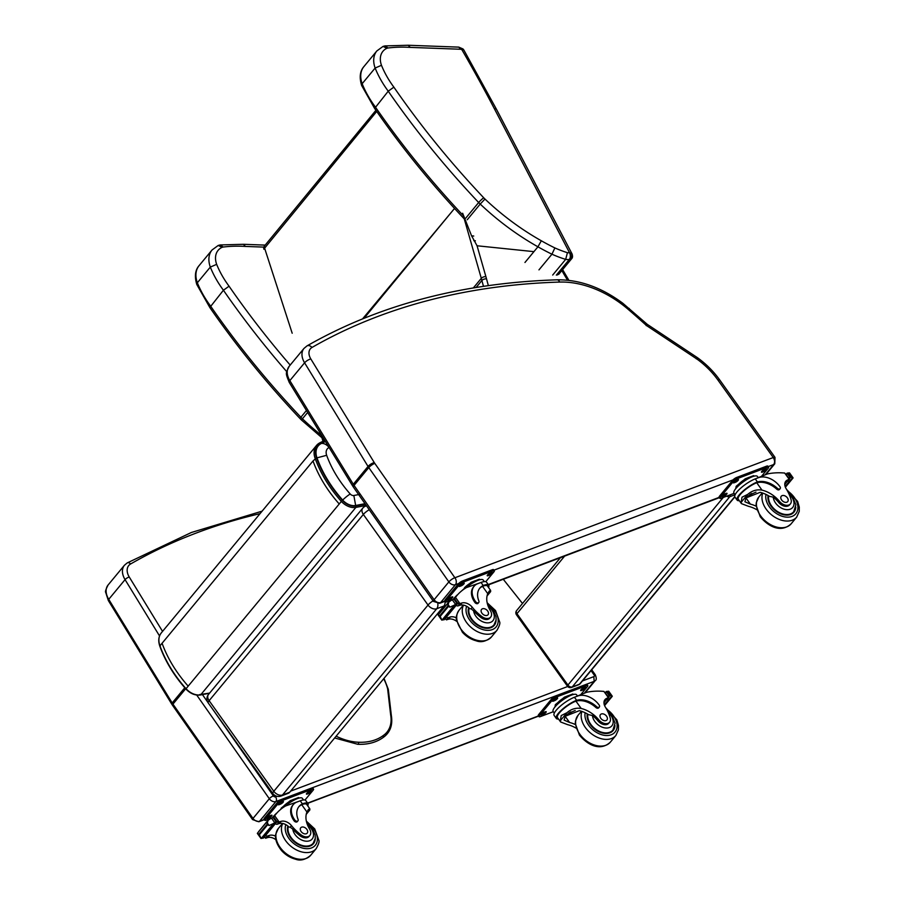 <?xml version="1.0" encoding="UTF-8"?>
<svg xmlns="http://www.w3.org/2000/svg" width="905" height="905" viewBox="0 0 905 905"><rect width="100%" height="100%" fill="white"/><g stroke="black" fill="none" stroke-linecap="round" stroke-linejoin="round"><path stroke-width="1.36" d="M473.745 236.047L471.573 235.82L477.059 245.775L533.927 251.647M292.191 333.232L264.611 248.174A3.496 1.131 161.9 0 0 263.898 249.237A3.496 1.131 161.9 0 0 263.909 249.26M471.573 235.82L462.636 213.252M264.52 245.934A3.496 2.025 38.4 0 0 264.486 245.979A3.496 2.025 38.4 0 0 264.611 248.174L376.718 111.451M263.898 249.237A3.496 3.496 0 0 1 264.486 245.979L375.926 110.308M364.161 318.209L450.509 213.309L362.611 318.832M290.188 365.077A680.492 464.129 -140.4 0 1 229.055 286.195L223.422 290.234A685.39 467.466 39.6 0 0 286.772 371.706M229.055 286.195A82.412 56.212 -140.4 0 1 216.657 264.339L210.322 267.088A87.31 59.549 39.6 0 0 223.422 290.234L209.813 307.485L196.804 284.498C194.383 276.41 195.141 270.131 199.077 265.651L212.053 249.972A27.693 18.892 39.6 0 0 210.322 267.088L197.347 282.756L196.804 284.498M216.657 264.339A22.795 15.555 -140.4 0 1 222.098 247.325L218.229 245.447L212.053 249.972M222.098 247.325A22.795 15.555 -140.4 0 1 223.241 247.042L220.243 244.95L218.229 245.447M223.241 247.042A149.042 101.654 -140.4 0 1 245.425 246.432L243.4 244.293L220.243 244.95M462.229 50.352C463.383 48.723 463.281 48.542 461.935 49.786L463.767 49.877L463.021 48.972L458.79 47.128L408.189 45.25L410.248 47.388L460.702 49.255L458.79 47.128M572.118 254.067L569.596 252.676C571.383 255.176 571.689 257.382 570.489 259.283A3.496 2.387 39.6 0 0 571.689 258.66A3.496 2.387 39.6 0 0 571.689 258.649A3.496 2.387 39.6 0 0 571.745 258.581M558.713 274.328L571.689 258.66C572.639 257.744 572.774 256.206 572.096 254.011L496.483 109.313A4.898 1.878 152.4 0 0 494.424 108.826L569.505 252.687A9.095 6.199 -140.4 0 1 567.435 252.687L565.67 259.384A13.994 9.548 39.6 0 0 569.313 259.464A4.898 3.054 -98.3 0 0 569.505 252.687M567.435 252.687A89.38 60.963 -140.4 0 1 554.878 247.925L551.948 254.203A94.278 64.3 39.6 0 0 565.67 259.384L552.695 275.052M393.867 87.152L388.234 91.19A685.39 467.466 39.6 0 0 478.666 202.528A4.898 0.634 -43.4 0 1 483.723 197.788A680.492 464.129 -140.4 0 1 393.867 87.152A82.412 56.212 -140.4 0 1 381.469 65.296L375.134 68.045A87.31 59.549 39.6 0 0 388.234 91.19L374.625 108.442L361.627 85.455C359.206 77.366 359.952 71.088 363.889 66.608L376.865 50.929A27.693 18.892 39.6 0 0 375.134 68.045L362.158 83.713L361.627 85.455M381.469 65.296A22.795 15.555 -140.4 0 1 386.91 48.282L383.053 46.404L376.865 50.929M386.91 48.282A22.795 15.555 -140.4 0 1 388.064 47.999L385.055 45.906L383.053 46.404M538.973 269.871L551.948 254.203A176.611 120.456 39.6 0 1 537.932 246.805L541.326 240.775A197.539 134.732 -140.4 0 1 484.99 199.055A23.089 15.747 -140.4 0 1 483.723 197.788M774.793 463.767L775.008 457.387A5.181 1.369 144.5 0 0 773.209 457.478L773.209 457.557C774.872 460.17 775.042 462.5 773.696 464.537A5.249 3.575 39.6 0 0 774.793 463.767L765.89 474.503M306.987 345.902L303.967 348.436A17.489 11.935 39.6 0 0 304.589 362.803A5.181 1.697 -31.5 0 1 310.811 358.934A12.319 8.405 -140.4 0 1 311.976 347.475A5.181 3.665 60.1 0 0 306.987 345.902C378.72 304.962 462.093 282.926 557.084 279.815C579.449 279.566 601.339 287.36 622.753 303.198L647.29 324.363L697.461 357.69C706.217 364.036 713.649 371.48 719.769 380.01A5.181 1.369 144.5 0 0 717.97 380.1L773.209 457.478M646.193 325.585C647.539 323.979 647.641 323.967 646.521 325.551L696.918 359.036A64.798 44.198 -140.4 0 1 717.97 380.1M696.239 358.833C697.608 357.249 697.834 357.317 696.918 359.036M325.438 441.527L321.445 443.427A19.491 13.292 39.6 0 0 316.976 457.851C322.361 472.693 330.913 486.754 342.644 500.046A12.331 8.417 39.6 0 0 355.654 505.488L365.009 503.689M316.976 457.851L326.66 455.306A10.611 7.24 -140.4 0 1 329.081 447.477M355.654 505.488L353.844 495.51A3.45 2.353 -140.4 0 1 350.201 493.983C339.454 481.811 331.603 468.914 326.66 455.306M369.24 509.73A7.002 1.855 144.5 0 0 363.335 514.447A7.002 4.774 -140.4 0 1 362.735 508.18L208.523 694.407A7.002 4.774 39.6 0 0 209.123 700.685A7.002 1.855 144.5 0 0 208.218 702.936L272.903 793.549A7.002 1.855 -35.5 0 1 273.808 791.287A7.002 4.774 39.6 0 0 282.518 794.975L436.73 608.737A7.002 4.774 -140.4 0 1 428.02 605.06A7.002 1.855 -35.5 0 1 433.054 600.852M272.903 793.549A7.002 7.002 0 0 0 281.07 796.027L281.07 796.027A7.002 4.774 -110.7 0 0 282.518 794.975L289.702 792.26L443.914 606.022A7.002 4.774 -110.7 0 0 445.034 601.259M362.735 508.18L362.735 508.18A7.002 7.002 0 0 1 365.654 506.087L365.654 506.087A7.002 4.774 -110.7 0 1 366.548 505.895M443.914 606.022L436.73 608.737A7.002 4.774 -110.7 0 0 437.816 603.658M281.07 796.027L288.254 793.312A7.002 4.774 -110.7 0 0 289.702 792.26M383.709 678.727A46.732 31.867 -140.4 0 1 387.623 688.796L390.655 714.939A36.653 25.001 -140.4 0 1 383.245 735.527L383.403 737.326C390.213 732.371 392.872 725.086 391.345 715.482M591.033 670.594L594.042 674.813A1.753 1.188 -140.4 0 1 593.827 676.635L594.155 681.352A5.249 3.575 39.6 0 0 595.252 680.583L585.083 692.868M730.335 494.786A3.496 2.387 69.3 0 1 729.747 496.732L735.075 494.718M726.715 496.155A3.496 2.387 39.6 0 0 729.747 496.732L572.265 686.906A3.496 2.387 -140.4 0 1 567.921 685.074A3.496 0.928 144.5 0 0 567.458 686.194A3.496 3.496 0 0 0 571.541 687.438L571.541 687.438A3.496 2.387 -110.7 0 0 572.265 686.906L579.46 684.203A3.496 2.387 69.3 0 1 578.736 684.723A3.496 3.496 0 0 0 580.196 683.682L580.196 683.682A3.496 2.387 -140.4 0 1 579.46 684.203L734.758 496.641M516.653 610.547A3.496 3.496 0 0 0 516.495 614.812A3.496 0.928 -35.5 0 1 516.959 613.681A3.496 2.387 -140.4 0 1 516.653 610.547L560.41 557.695M503.271 579.268L522.502 603.477M575.976 728.073A24.39 16.641 39.6 0 0 567.74 724.69L560.625 721.986L560.353 720.685L561.213 715.561L566.937 712.733L560.353 720.685M566.937 712.733C571.27 709.011 576.01 707.586 581.18 708.468A24.39 16.641 -140.4 0 1 598.816 719.86L597.967 720.889A7.715 5.26 -140.4 0 0 608.76 723.253L609.608 722.224A7.715 5.26 -140.4 0 1 598.816 719.86M608.217 712.393A11.754 8.021 -140.4 0 1 610.66 726.907A11.754 8.021 -140.4 0 1 594.766 721.375A11.754 8.021 -140.4 0 1 592.447 715.516L588.612 714.679A24.39 16.641 39.6 0 0 579.347 710.674L565.15 716.296L569.573 722.484L564.109 720.12L565.15 716.296M575.331 724.554A24.39 16.641 39.6 0 0 569.573 722.484M574.449 697.257A15.871 4.208 144.5 0 0 559.844 706.567A15.871 4.208 144.5 0 0 554.131 715.425L556.303 718.457A15.871 4.208 -35.5 0 1 561.598 709.973A15.871 4.208 -35.5 0 1 575.772 700.628L575.082 701.466L575.953 701.149A19.831 13.53 -140.4 0 1 595.886 707.495A2.195 1.493 -140.4 0 0 598.658 707.834L599.336 707.009A2.195 1.493 39.6 0 0 599.155 705.04A17.172 11.708 39.6 0 0 577.775 696.002L574.449 697.257L576.632 700.323L575.772 700.628M558.521 719.034A15.871 4.208 -35.5 0 1 556.303 718.457M573.465 697.665L586.598 692.291A74.38 50.737 -140.4 0 1 603.918 691.409L608.737 697.28M609.608 722.224A7.715 5.26 -140.4 0 0 610.117 717.563A38.564 26.302 -140.4 0 0 605.366 707.088A8.993 6.143 -140.4 0 1 604.992 699.622A8.993 6.143 -140.4 0 1 606.531 698.445A49.583 33.813 -140.4 0 1 608.386 697.665L607.843 696.895L608.454 697.642L606.622 699.848A1.652 1.131 39.6 0 0 607.142 699.214M605.355 692.54L606.407 691.465A5.894 4.016 39.6 0 0 607.255 691.397L610.185 695.492L611.791 696.126L604.302 704.791M560.625 721.986L557.491 717.597A14.401 3.812 -35.5 0 1 562.265 709.939A14.401 3.812 -35.5 0 1 575.082 701.466M576.632 700.323A19.831 13.53 39.6 0 1 596.576 706.658A2.195 1.493 39.6 0 0 599.336 707.009M606.622 699.848A49.583 33.813 39.6 0 0 604.698 700.651A8.993 6.143 39.6 0 0 604.269 700.889M575.207 710.482A94.018 64.119 39.6 0 0 565.546 715.844L569.698 712.597M612.255 696.183L608.76 691.284L607.255 691.397M555.003 706.771L555.353 704.678L564.46 697.144L572.82 693.988L573.204 694.531M564.46 697.144L565.048 697.97M555.353 704.678L555.942 705.504M554.652 707.359A12.206 3.235 -35.5 0 1 562.424 699.712A12.206 3.235 -35.5 0 1 572.175 694.848M610.185 695.492A5.894 4.016 39.6 0 0 609.608 695.956L608.635 697.133M606.158 691.567L609.608 695.956M554.301 713.129L553.17 711.534A14.401 3.812 -35.5 0 1 558.351 703.502A14.401 3.812 -35.5 0 1 571.598 695.051A14.401 3.812 -35.5 0 1 576.609 694.802L577.322 695.798M553.294 711.726L540.296 716.636A3.496 0.928 -35.5 0 1 539.086 716.692L538.305 715.595A3.496 0.928 -35.5 0 1 538.758 714.464L551.812 698.705A3.496 0.928 -35.5 0 1 555.84 695.821L585.773 684.519A3.496 0.928 -35.5 0 1 586.983 684.463L587.775 685.56A3.496 0.928 -35.5 0 1 587.322 686.68L580.886 694.452M539.086 716.692A3.496 0.928 -35.5 0 1 539.538 715.561L552.593 699.803A3.496 0.928 -35.5 0 1 556.62 696.929L586.553 685.617A3.496 0.928 -35.5 0 1 587.775 685.56M554.55 700.674L553.351 701.126A2.41 0.634 -35.5 0 1 552.514 701.16A2.41 0.634 -35.5 0 1 553.374 699.825A2.41 0.634 -35.5 0 1 555.591 698.411L556.79 697.959A2.41 0.634 -35.5 0 1 557.627 697.913A2.41 0.634 -35.5 0 1 556.756 699.26A2.41 0.634 -35.5 0 1 554.55 700.674L553.6 699.633M543.124 714.464L541.925 714.916A2.41 0.634 -35.5 0 1 541.088 714.961A2.41 0.634 -35.5 0 1 541.959 713.615A2.41 0.634 -35.5 0 1 544.165 712.212L545.364 711.76A2.41 0.634 -35.5 0 1 546.201 711.715A2.41 0.634 -35.5 0 1 545.342 713.05A2.41 0.634 -35.5 0 1 543.124 714.464L542.174 713.423M582.684 690.04L581.485 690.492A2.41 0.634 -35.5 0 1 580.659 690.538A2.41 0.634 -35.5 0 1 581.519 689.191A2.41 0.634 -35.5 0 1 583.736 687.789L584.935 687.336A2.41 0.634 -35.5 0 1 585.773 687.291A2.41 0.634 -35.5 0 1 584.902 688.637A2.41 0.634 -35.5 0 1 582.684 690.04L581.745 689.01M555.749 698.355A2.41 0.634 -35.5 0 1 553.758 699.576M544.335 712.144A2.41 0.634 -35.5 0 1 542.344 713.366M583.895 687.721A2.41 0.634 -35.5 0 1 581.904 688.943M569.471 712.631A3.575 0.95 144.5 0 0 570.41 712.088M568.951 712.959A3.824 1.018 144.5 0 0 570.919 711.828M612.436 730.64A15.747 10.736 -140.4 0 1 611.995 731.659M587.288 713.887A15.747 10.736 39.6 0 0 590.252 724.566A15.747 10.736 39.6 0 0 613.149 730.539A15.747 10.736 39.6 0 0 614.948 725.493M592.447 715.516A24.39 16.641 -140.4 0 1 597.967 720.889M606.565 716.183A4.197 2.862 39.6 0 0 600.467 714.588A4.197 2.862 39.6 0 0 601.87 719.475A4.197 2.862 39.6 0 0 606.927 719.95A4.197 2.862 39.6 0 0 606.565 716.183M309.895 835.406L309.046 836.435A7.715 5.26 -140.4 0 1 299.679 835.496L300.528 834.478A7.715 5.26 -140.4 0 0 309.895 835.406A7.715 5.26 -140.4 0 0 309.612 829.071A24.39 16.641 -140.4 0 1 306.942 812.023L308.401 809.443L309.838 808.81L309.363 810.45M306.275 814.172L309.895 809.805M298.718 806.875A19.831 13.53 -140.4 0 1 301.727 804.703L303.198 803.561A15.871 4.208 -35.5 0 1 307.904 803.561L305.743 800.54A15.871 4.208 144.5 0 0 300.222 800.812L296.897 802.068A17.172 11.708 39.6 0 0 293.288 804.602A17.172 11.708 39.6 0 0 294.759 819.987A2.195 1.493 39.6 0 0 297.96 820.824A2.195 1.493 39.6 0 0 298.073 819.387A19.831 13.53 39.6 0 1 299.046 806.446A19.831 13.53 39.6 0 1 302.406 803.878L300.222 800.812M303.198 803.561L302.406 803.878M307.904 803.561A15.871 4.208 -35.5 0 1 307.734 805.857M273.106 817.577A74.38 50.737 -140.4 0 1 274.011 816.457A74.38 50.737 -140.4 0 1 274.091 816.355M260.007 836.548L257.823 833.494L259.384 834.738L261.138 838.516L273.615 823.437L276.07 821.661A5.894 4.016 -140.4 0 1 276.919 821.593L273.717 817.102A5.894 4.016 -140.4 0 1 273.14 817.566A74.38 50.737 -140.4 0 1 274.158 816.265L275.991 814.059A74.38 50.737 -140.4 0 1 285.641 805.948L299.216 801.197M273.333 817.441L274.679 815.744A74.38 50.737 -140.4 0 1 275.991 814.059M275.889 839.738A8.993 6.143 39.6 0 0 267.665 837.566A49.583 33.813 39.6 0 0 265.708 838.211L264.26 837.068M265.629 835.417A1.652 1.131 -140.4 0 0 267.473 836.039L265.64 838.234L264.407 836.39M276.07 821.661L273.14 817.566L270.312 818.799L268.061 820.383L257.337 833.335M258.954 834.139L266.918 824.512L268.061 820.383M273.615 823.437L269.136 825.518L266.918 824.512M257.359 833.426L260.866 838.324L262.36 838.222A5.894 4.016 -140.4 0 1 263.208 838.143L276.919 821.593M302.508 804.387A14.401 3.812 -35.5 0 1 306.705 804.421L309.838 808.81M297.96 820.824L297.27 821.65A2.195 1.493 -140.4 0 1 294.08 820.812A17.172 11.708 -140.4 0 1 292.609 805.427L293.288 804.602M267.473 836.039A49.583 33.813 -140.4 0 1 269.486 835.36A8.993 6.143 -140.4 0 1 275.572 836.186M280.969 809.149L281.127 808.233L290.234 800.699L298.582 797.554L298.978 798.097M290.234 800.699L290.822 801.525M283.05 807.588A12.206 3.235 -35.5 0 1 297.949 798.402M300.528 834.478A38.564 26.302 -140.4 0 1 291.478 825.62A8.993 6.143 -140.4 0 0 281.093 821.344A49.583 33.813 -140.4 0 0 279.147 821.989L276.206 822.136M275.403 823.607A1.652 1.131 -140.4 0 0 277.247 824.229A49.583 33.813 -140.4 0 1 279.26 823.55A8.993 6.143 -140.4 0 1 288.966 827.046L290.2 827.17L291.478 825.62M274.26 816.321L273.91 817.011M284.871 806.4A14.401 3.812 -35.5 0 1 302.383 798.357L303.514 799.952M272.269 817.849L266.07 820.19A3.496 0.928 -35.5 0 1 264.86 820.247L264.068 819.149A3.496 0.928 -35.5 0 1 264.52 818.018L277.575 802.26A3.496 0.928 -35.5 0 1 281.602 799.387L311.546 788.074A3.496 0.928 -35.5 0 1 312.757 788.017L313.537 789.115A3.496 0.928 -35.5 0 1 313.085 790.246L304.985 800.031M264.86 820.247A3.496 0.928 -35.5 0 1 265.312 819.127L278.367 803.357A3.496 0.928 -35.5 0 1 282.394 800.484L312.327 789.171A3.496 0.928 -35.5 0 1 313.537 789.115M309.499 791.343L310.698 790.891A2.41 0.634 -35.5 0 1 311.535 790.846A2.41 0.634 -35.5 0 1 310.675 792.192A2.41 0.634 -35.5 0 1 308.458 793.595L307.259 794.047A2.41 0.634 -35.5 0 1 306.422 794.092A2.41 0.634 -35.5 0 1 307.293 792.757A2.41 0.634 -35.5 0 1 309.499 791.343M269.939 815.767L271.138 815.315A2.41 0.634 -35.5 0 1 271.975 815.269A2.41 0.634 -35.5 0 1 271.104 816.615A2.41 0.634 -35.5 0 1 268.898 818.018L267.699 818.471A2.41 0.634 -35.5 0 1 266.862 818.516A2.41 0.634 -35.5 0 1 267.722 817.17A2.41 0.634 -35.5 0 1 269.939 815.767M281.365 801.966L282.564 801.513A2.41 0.634 -35.5 0 1 283.401 801.479A2.41 0.634 -35.5 0 1 282.53 802.814A2.41 0.634 -35.5 0 1 280.312 804.228L279.113 804.681A2.41 0.634 -35.5 0 1 278.288 804.726A2.41 0.634 -35.5 0 1 279.147 803.38A2.41 0.634 -35.5 0 1 281.365 801.966M309.668 791.275A2.41 0.634 -35.5 0 1 307.677 792.497L307.508 792.565M270.097 815.699A2.41 0.634 -35.5 0 1 268.106 816.921L267.948 816.989M281.523 801.909A2.41 0.634 -35.5 0 1 279.532 803.131L279.374 803.188M312.282 844.829A15.747 10.736 39.6 0 0 312.723 843.822M315.234 838.675A15.747 10.736 -140.4 0 1 313.435 843.709A15.747 10.736 -140.4 0 1 296.048 843.143A15.747 10.736 -140.4 0 1 287.858 826.016M299.679 835.496A38.564 26.302 -140.4 0 1 292.779 829.138L290.2 827.17M301.105 831.537A4.197 2.862 39.6 0 0 307.214 833.12A4.197 2.862 39.6 0 0 305.811 828.245A4.197 2.862 39.6 0 0 300.754 827.77A4.197 2.862 39.6 0 0 301.105 831.537M756.772 509.707A24.39 16.641 39.6 0 0 748.548 506.336L741.433 503.633L741.161 502.332L742.021 497.196L747.745 494.379L741.161 502.332M747.745 494.379C752.066 490.657 756.818 489.232 761.987 490.114A24.39 16.641 -140.4 0 1 779.624 501.506L778.775 502.535A7.715 5.26 -140.4 0 0 789.556 504.888L790.416 503.87A7.715 5.26 -140.4 0 1 779.624 501.506M789.013 494.04A11.754 8.021 -140.4 0 1 791.468 508.553A11.754 8.021 -140.4 0 1 775.574 503.01A11.754 8.021 -140.4 0 1 773.255 497.15L769.42 496.325A24.39 16.641 39.6 0 0 760.155 492.32L745.958 497.942L750.381 504.13L744.917 501.766L745.958 497.942M756.139 506.2A24.39 16.641 39.6 0 0 750.381 504.13M755.256 478.903A15.871 4.208 144.5 0 0 740.652 488.214A15.871 4.208 144.5 0 0 734.939 497.06L737.1 500.092A15.871 4.208 -35.5 0 1 742.405 491.619A15.871 4.208 -35.5 0 1 756.569 482.275L755.89 483.1L756.761 482.795A19.831 13.53 -140.4 0 1 776.694 489.13A2.195 1.493 -140.4 0 0 779.465 489.481L780.144 488.655A2.195 1.493 39.6 0 0 779.963 486.686A17.172 11.708 39.6 0 0 758.582 477.648L755.256 478.903L757.44 481.969L756.569 482.275M739.328 500.68A15.871 4.208 -35.5 0 1 737.1 500.092M754.272 479.299L767.406 473.937A74.38 50.737 -140.4 0 1 784.726 473.055L789.545 478.915M790.416 503.87A7.715 5.26 -140.4 0 0 790.925 499.209A38.564 26.302 -140.4 0 0 786.174 488.734A8.993 6.143 -140.4 0 1 785.8 481.268A8.993 6.143 -140.4 0 1 787.339 480.091A49.583 33.813 -140.4 0 1 789.194 479.311L788.651 478.541L789.262 479.288L787.429 481.483A1.652 1.131 39.6 0 0 787.95 480.86M786.162 474.186L787.214 473.111A5.894 4.016 39.6 0 0 788.063 473.032L790.993 477.139L792.599 477.761L785.11 486.438M741.433 503.633L738.299 499.243A14.401 3.812 -35.5 0 1 743.073 491.585A14.401 3.812 -35.5 0 1 755.89 483.1M757.44 481.969A19.831 13.53 39.6 0 1 777.384 488.304A2.195 1.493 39.6 0 0 780.144 488.655M787.429 481.483A49.583 33.813 39.6 0 0 785.506 482.297A8.993 6.143 39.6 0 0 785.076 482.523M756.014 492.116A94.018 64.119 39.6 0 0 746.354 497.49M750.494 494.243L746.376 497.467M793.063 477.829L789.567 472.93L788.063 473.032M735.799 488.417L736.161 486.313L745.268 478.79L753.627 475.634L754.012 476.177M745.268 478.79L745.856 479.616M736.161 486.313L736.749 487.139M735.46 489.005A12.206 3.235 -35.5 0 1 743.231 481.358A12.206 3.235 -35.5 0 1 752.983 476.494M790.993 477.139A5.894 4.016 39.6 0 0 790.416 477.602L789.443 478.779M786.965 473.213L790.416 477.602M735.109 494.775L733.978 493.18A14.401 3.812 -35.5 0 1 739.159 485.148A14.401 3.812 -35.5 0 1 752.406 476.697A14.401 3.812 -35.5 0 1 757.417 476.449L758.13 477.444M734.102 493.361L721.104 498.27A3.496 0.928 -35.5 0 1 719.894 498.338L719.113 497.241A3.496 0.928 -35.5 0 1 719.566 496.11L732.62 480.34A3.496 0.928 -35.5 0 1 736.636 477.467L766.58 466.166A3.496 0.928 -35.5 0 1 767.791 466.098L768.583 467.195A3.496 0.928 -35.5 0 1 768.13 468.326L761.693 476.098M719.894 498.338A3.496 0.928 -35.5 0 1 720.346 497.207L733.401 481.437A3.496 0.928 -35.5 0 1 737.428 478.564L767.361 467.263A3.496 0.928 -35.5 0 1 768.583 467.195M735.358 482.308L734.159 482.761A2.41 0.634 -35.5 0 1 733.322 482.806A2.41 0.634 -35.5 0 1 734.181 481.471A2.41 0.634 -35.5 0 1 736.399 480.057L737.598 479.605A2.41 0.634 -35.5 0 1 738.435 479.56A2.41 0.634 -35.5 0 1 737.564 480.906A2.41 0.634 -35.5 0 1 735.358 482.308L734.408 481.279M723.932 496.11L722.733 496.562A2.41 0.634 -35.5 0 1 721.896 496.607A2.41 0.634 -35.5 0 1 722.767 495.261A2.41 0.634 -35.5 0 1 724.973 493.847L726.172 493.395A2.41 0.634 -35.5 0 1 727.009 493.361A2.41 0.634 -35.5 0 1 726.138 494.696A2.41 0.634 -35.5 0 1 723.932 496.11L722.982 495.069M763.492 471.686L762.293 472.139A2.41 0.634 -35.5 0 1 761.456 472.184A2.41 0.634 -35.5 0 1 762.327 470.838A2.41 0.634 -35.5 0 1 764.544 469.423L765.743 468.971A2.41 0.634 -35.5 0 1 766.569 468.937A2.41 0.634 -35.5 0 1 765.709 470.272A2.41 0.634 -35.5 0 1 763.492 471.686L762.553 470.645M736.557 479.989A2.41 0.634 -35.5 0 1 734.566 481.211M725.143 493.791A2.41 0.634 -35.5 0 1 723.152 495.012M764.702 469.367A2.41 0.634 -35.5 0 1 762.711 470.589M750.279 494.277A3.575 0.95 144.5 0 0 751.218 493.734M749.759 494.605A3.824 1.018 144.5 0 0 751.727 493.474M793.244 512.275A15.747 10.736 -140.4 0 1 792.803 513.293M768.096 495.533A15.747 10.736 39.6 0 0 771.06 506.2A15.747 10.736 39.6 0 0 793.957 512.173A15.747 10.736 39.6 0 0 795.755 507.139M773.255 497.15A24.39 16.641 -140.4 0 1 778.775 502.535M787.373 497.829A4.197 2.862 39.6 0 0 781.275 496.234A4.197 2.862 39.6 0 0 782.678 501.121A4.197 2.862 39.6 0 0 787.735 501.585A4.197 2.862 39.6 0 0 787.373 497.829M490.702 617.052L489.854 618.07A7.715 5.26 -140.4 0 1 480.476 617.142L481.324 616.124A7.715 5.26 -140.4 0 0 490.702 617.052A7.715 5.26 -140.4 0 0 490.42 610.717A24.39 16.641 -140.4 0 1 487.75 593.669L489.209 591.089L490.646 590.456L490.171 592.085M487.082 595.818L490.702 591.451M479.526 588.522A19.831 13.53 -140.4 0 1 482.535 586.35L484.005 585.207A15.871 4.208 -35.5 0 1 488.711 585.207L486.539 582.175A15.871 4.208 144.5 0 0 481.03 582.458L477.704 583.714A17.172 11.708 39.6 0 0 474.096 586.236A17.172 11.708 39.6 0 0 475.566 601.633A2.195 1.493 39.6 0 0 478.768 602.458A2.195 1.493 39.6 0 0 478.881 601.033A19.831 13.53 39.6 0 1 479.854 588.092A19.831 13.53 39.6 0 1 483.213 585.524L481.03 582.458M484.005 585.207L483.213 585.524M488.711 585.207A15.871 4.208 -35.5 0 1 488.542 587.503M453.914 599.223A74.38 50.737 -140.4 0 1 454.819 598.103A74.38 50.737 -140.4 0 1 454.887 598.001M440.814 618.183L438.631 615.129L440.192 616.384L441.945 620.163L454.423 605.083L456.878 603.307A5.894 4.016 -140.4 0 1 457.726 603.228L454.525 598.748A5.894 4.016 -140.4 0 1 453.948 599.201A74.38 50.737 -140.4 0 1 454.966 597.911L456.799 595.705A74.38 50.737 -140.4 0 1 466.448 587.583L480.023 582.843M454.14 599.076L455.487 597.379A74.38 50.737 -140.4 0 1 456.799 595.705M456.697 621.384A8.993 6.143 39.6 0 0 448.473 619.212A49.583 33.813 39.6 0 0 446.516 619.857L445.068 618.715M446.437 617.063A1.652 1.131 -140.4 0 0 448.28 617.674L446.448 619.88L445.215 618.025M456.878 603.307L453.948 599.201L451.12 600.445L448.869 602.029L438.144 614.97M439.762 615.785L447.726 606.158L448.869 602.029M454.423 605.083L449.943 607.165L447.726 606.158M438.167 615.072L441.663 619.97L443.167 619.857A5.894 4.016 -140.4 0 1 444.016 619.789L457.726 603.228M483.315 586.033A14.401 3.812 -35.5 0 1 487.512 586.067L490.646 590.456M478.768 602.458L478.078 603.296A2.195 1.493 -140.4 0 1 474.887 602.458A17.172 11.708 -140.4 0 1 473.417 587.062L474.096 586.236M448.28 617.674A49.583 33.813 -140.4 0 1 450.294 616.995A8.993 6.143 -140.4 0 1 456.38 617.832M456.131 605.355A94.018 64.119 -140.4 0 1 456.256 605.298A1.652 1.131 -140.4 0 0 458.054 605.864A49.583 33.813 -140.4 0 1 460.068 605.196A8.993 6.143 -140.4 0 1 469.774 608.692L471.007 608.805L472.286 607.266A38.564 26.302 -140.4 0 0 481.324 616.124M461.776 590.784L471.041 582.345L479.39 579.189L479.786 579.732M471.041 582.345L471.629 583.171M463.858 589.234A12.206 3.235 -35.5 0 1 478.756 580.048M455.113 597.73L455.588 597.164M458.054 605.864L459.955 603.635A49.583 33.813 -140.4 0 1 461.901 602.99A8.993 6.143 -140.4 0 1 472.286 607.266M459.887 603.658L457.014 603.782M455.068 597.956L454.717 598.658M465.679 588.046A14.401 3.812 -35.5 0 1 483.18 580.003L484.322 581.598M453.077 599.495L446.878 601.836A3.496 0.928 -35.5 0 1 445.667 601.893L444.875 600.796A3.496 0.928 -35.5 0 1 445.328 599.664L458.383 583.895A3.496 0.928 -35.5 0 1 462.41 581.021L492.354 569.72A3.496 0.928 -35.5 0 1 493.564 569.652L494.345 570.761A3.496 0.928 -35.5 0 1 493.892 571.881L485.793 581.677M445.667 601.893A3.496 0.928 -35.5 0 1 446.12 600.762L459.174 585.003A3.496 0.928 -35.5 0 1 463.19 582.119L493.135 570.817A3.496 0.928 -35.5 0 1 494.345 570.761M490.306 572.989L491.506 572.537A2.41 0.634 -35.5 0 1 492.343 572.492A2.41 0.634 -35.5 0 1 491.483 573.827A2.41 0.634 -35.5 0 1 489.266 575.241L488.067 575.693A2.41 0.634 -35.5 0 1 487.229 575.738A2.41 0.634 -35.5 0 1 488.1 574.392A2.41 0.634 -35.5 0 1 490.306 572.989M450.747 597.402L451.946 596.949A2.41 0.634 -35.5 0 1 452.783 596.915A2.41 0.634 -35.5 0 1 451.912 598.25A2.41 0.634 -35.5 0 1 449.706 599.664L448.507 600.117A2.41 0.634 -35.5 0 1 447.67 600.162A2.41 0.634 -35.5 0 1 448.529 598.816A2.41 0.634 -35.5 0 1 450.747 597.402M462.172 583.612L463.371 583.159A2.41 0.634 -35.5 0 1 464.197 583.114A2.41 0.634 -35.5 0 1 463.337 584.46A2.41 0.634 -35.5 0 1 461.12 585.874L459.921 586.327A2.41 0.634 -35.5 0 1 459.095 586.361A2.41 0.634 -35.5 0 1 459.955 585.026A2.41 0.634 -35.5 0 1 462.172 583.612M490.476 572.922A2.41 0.634 -35.5 0 1 488.485 574.143L488.315 574.2M450.905 597.345A2.41 0.634 -35.5 0 1 448.914 598.567L448.756 598.624M462.331 583.555A2.41 0.634 -35.5 0 1 460.34 584.766L460.181 584.834M493.089 626.475A15.747 10.736 39.6 0 0 493.53 625.457M496.042 620.321A15.747 10.736 -140.4 0 1 494.243 625.355A15.747 10.736 -140.4 0 1 476.856 624.789A15.747 10.736 -140.4 0 1 468.666 607.662M480.476 617.142A38.564 26.302 -140.4 0 1 473.587 610.784L471.007 608.805M481.913 613.171A4.197 2.862 39.6 0 0 488.021 614.767A4.197 2.862 39.6 0 0 486.619 609.88A4.197 2.862 39.6 0 0 481.562 609.416A4.197 2.862 39.6 0 0 481.913 613.171M323.617 440.984L322.304 436.402M473.801 240.64L475.374 240.798M488.361 285.618A868.834 592.583 -140.4 0 1 486.528 278.864A143.442 97.842 39.6 0 0 485.906 276.659L477.059 245.775M561.858 270.527A251.239 171.362 39.6 0 0 567.559 280.199M463.337 215.695L481.302 278.344L473.36 287.926M485.906 276.659A3.496 1.81 164 0 0 481.302 278.344A139.947 95.455 -140.4 0 1 481.89 280.505A872.33 594.97 39.6 0 0 483.474 286.331M450.509 213.309L454.536 208.444M486.528 278.864A3.496 1.844 165 0 0 481.89 280.505L476.121 287.473M245.425 246.432L263.887 247.11M321.218 435.181A202.437 138.069 -140.4 0 1 302.417 418.789L307.655 412.465M321.954 437.749L301.546 420.09L302.417 418.789A27.987 19.096 -140.4 0 1 300.879 417.239L306.456 410.508M301.546 420.09L300.087 418.619A4.898 0.634 136.6 0 1 300.879 417.239A685.39 467.466 -140.4 0 1 210.446 305.901A87.31 59.549 -140.4 0 1 197.347 282.756A27.693 18.892 -140.4 0 1 199.077 265.651M465.69 218.196L478.666 202.528A27.987 19.096 39.6 0 0 480.216 204.066L484.99 199.055M467.24 219.745L480.216 204.066A202.437 138.069 39.6 0 0 537.932 246.805L524.957 262.484M554.878 247.925A171.712 117.118 -140.4 0 1 541.326 240.775M388.064 47.999A149.042 101.654 -140.4 0 1 410.248 47.388M556.337 275.131L569.313 259.464L570.489 259.283L557.514 274.962M460.702 49.255A2.104 1.437 -140.4 0 1 461.935 49.786A1338.608 912.998 -140.4 0 1 494.424 108.826M464.016 216.419A685.39 467.466 -140.4 0 1 375.258 106.858A87.31 59.549 -140.4 0 1 362.158 83.713A27.693 18.892 -140.4 0 1 363.889 66.608M629.258 308.458L628.296 309.453A697.619 475.804 -140.4 0 1 646.521 325.551M557.084 279.815A5.181 2.998 88.2 0 1 559.663 282.066A85.794 58.508 -140.4 0 1 628.296 309.453M311.976 347.475A836.265 570.365 -140.4 0 1 559.663 282.066M444.966 600.92L440.667 602.538A5.249 3.575 -140.4 0 1 434.106 599.721L354.047 485.408L368.799 467.591L448.857 581.904A5.181 1.414 -35 0 1 454.853 577.707L374.794 463.383A5.181 1.414 -35 0 0 368.799 467.591A17.489 11.935 39.6 0 1 368.041 466.448L353.289 484.266L289.838 380.62L304.589 362.803L368.041 466.448A5.181 1.697 -31.5 0 1 374.263 462.579L310.811 358.934M374.794 463.383A12.319 8.405 -140.4 0 1 374.263 462.579M458.801 583.442L455.419 584.721L440.667 602.538A5.181 3.53 69.3 0 1 439.604 603.318L433.438 601.406A5.181 1.414 145 0 1 434.106 599.721L448.857 581.904A5.249 3.575 39.6 0 0 455.419 584.721A5.181 3.53 -110.7 0 0 454.932 577.741L454.853 577.707M773.209 457.557L454.932 577.741M493.938 570.173L733.027 479.888M768.164 466.618L773.696 464.537L765.223 474.763M354.047 485.408A17.489 11.935 -140.4 0 1 353.289 484.266A5.181 1.697 148.5 0 0 352.679 486.019L353.38 487.082A5.181 1.414 145 0 1 354.047 485.408M352.679 486.019L289.227 382.374A5.181 1.697 148.5 0 1 289.838 380.62A17.489 11.935 -140.4 0 1 289.215 366.254L303.967 348.436M719.192 497.354L488.248 584.573M339.07 503.802C327.169 490.318 318.481 476.041 313.017 460.973L316.501 457.84A20.057 13.677 -140.4 0 1 321.094 442.986A1.052 0.735 -115.8 0 0 319.974 442.783A21.109 14.39 39.6 0 0 316.49 445.475A21.109 14.39 39.6 0 0 315.132 458.405C320.608 473.473 329.284 487.75 341.196 501.246A13.948 9.514 39.6 0 0 355.891 507.4L355.903 505.952A12.896 8.801 -140.4 0 1 342.305 500.261L185.842 688.965C173.964 675.515 165.287 661.261 159.834 646.204C158.036 640.932 158.522 636.486 161.305 632.889A21.109 14.39 -140.4 0 0 159.947 645.819L160.332 646.442L159.947 645.819C165.411 660.888 174.099 675.164 186 688.66A13.948 9.514 -140.4 0 0 200.706 694.814L355.891 507.4L366.208 505.409M321.094 442.986L325.155 441.063M342.305 500.261C330.517 486.901 321.92 472.761 316.501 457.84M365.326 504.142L355.903 505.952M209.609 693.094L199.734 694.554M188.127 686.092C176.226 672.607 167.538 658.331 162.074 643.263L159.947 645.819M321.445 443.427A10.498 7.331 64.2 0 1 328.99 447.319M342.644 500.046A10.498 1.686 -41.6 0 1 350.201 493.983M360.258 494.277L353.844 495.51M313.017 460.973L162.074 643.263M428.02 605.06L273.808 791.287L209.123 700.685L363.335 514.447L428.02 605.06M336.128 736.195A51.166 34.899 -140.4 0 0 358.482 742.247A60.85 41.506 39.6 0 0 383.245 735.527M391.345 715.493L388.313 689.384A1.312 0.781 -6.6 0 0 387.623 688.796A1.312 0.701 -14.4 0 1 388.279 689.214A1.312 0.701 -14.4 0 1 388.29 689.293M358.482 742.247A1.312 0.713 92.5 0 1 358.471 743.616A1.312 0.713 92.5 0 1 357.803 744.295L334.658 737.971M594.042 674.813A3.496 0.928 -35.5 0 1 595.264 674.757L591.712 669.779M262.088 511.167L191.407 532.479L127.209 562.921A3.496 2.477 60.1 0 1 130.591 563.985A837.94 571.519 -140.4 0 1 260.052 513.644M127.209 562.921L124.426 565.263A17.489 11.935 39.6 0 0 125.06 579.63A3.496 1.143 -31.5 0 1 129.257 577.017A13.994 9.548 -140.4 0 1 130.591 563.985M162.549 631.385L129.257 577.017M108.329 600.513L171.78 704.158A3.496 1.143 -31.5 0 1 172.188 702.97L108.736 599.336A17.489 11.935 -140.4 0 1 108.114 584.969C105.862 589.313 105.059 591.791 105.715 592.413L108.329 600.513A3.496 1.143 -31.5 0 1 108.736 599.336L125.06 579.63L159.54 635.955M196.724 695.063L269.317 798.73A3.496 0.962 -35 0 1 273.367 795.891L211.261 707.19M207.754 702.19L202.437 694.599M252.552 819.568L258.841 821.774A3.496 2.387 -110.7 0 0 259.565 821.254A5.249 3.575 -140.4 0 1 253.004 818.437L172.946 704.113A3.496 0.962 -35 0 0 172.493 705.255L252.552 819.568A3.496 0.962 -35 0 1 253.004 818.437L269.317 798.73A5.249 3.575 39.6 0 0 275.889 801.536A3.496 2.387 -110.7 0 0 275.561 796.819A1.753 1.188 -140.4 0 1 273.367 795.891M593.827 676.635L582.469 680.922M568.86 686.069L290.641 791.128M276.975 796.287L275.561 796.819M264.294 819.466L259.565 821.254L275.889 801.536L594.155 681.352L584.415 693.117M185.661 688.762L172.946 704.113A17.489 11.935 -140.4 0 1 172.188 702.97L184.79 687.766M539.516 715.538L307.587 803.12M723.265 497.456L567.921 685.074L516.959 613.681L564.63 556.1M603.918 691.409L608.386 697.665M596.576 706.658L595.886 707.495M608.262 691.194L611.226 695.345M606.203 692.065L605.569 692.834M608.827 695.73L608.194 696.511M604.789 700.617L604.11 701.443M606.531 698.445L604.698 700.651M606.282 699.972L603.963 702.778M575.953 701.149L581.18 708.468M539.538 715.561L538.758 714.464M568.657 695.56A9.367 2.477 144.5 0 0 566.847 696.239M562.661 698.637A9.367 2.477 144.5 0 0 557.876 702.597M553.351 701.126L552.819 700.391M541.925 714.916L541.405 714.181M581.485 690.492L580.965 689.757M586.553 685.617L585.773 684.519M556.62 696.929L555.84 695.821M552.593 699.803L551.812 698.705M585.173 712.778A18.191 12.41 39.6 0 0 588.578 725.199A18.191 12.41 39.6 0 0 614.122 733.039A18.191 12.41 39.6 0 0 606.61 709.215M581.938 711.443A20.996 14.322 39.6 0 0 585.354 727.496A20.996 14.322 39.6 0 0 615.886 735.46L618.42 729.792L618.477 725.437L616.814 719.78L605.796 707.789M579.8 734.193A20.996 14.322 39.6 0 0 610.343 742.157C599.755 751.931 587.062 744.374 579.438 735.098L575.286 723.57L575.467 721.025L578.001 715.38A20.996 14.322 39.6 0 0 579.8 734.193M607.289 710.482L611.791 714.848L615.061 723.186L612.934 730.03A15.249 10.408 -140.4 0 1 590.739 724.249A15.249 10.408 -140.4 0 1 587.82 714.192M271.602 818.324L274.566 822.475M266.952 822.464L269.136 825.518M259.384 834.738L267.348 825.122M294.08 820.812L294.759 819.987M267.665 837.566L269.486 835.36M279.26 823.55L281.093 821.344M277.247 824.229L279.079 822.023M274.679 815.744L279.147 821.989M301.727 804.703L306.942 812.023M312.327 789.171L311.546 788.074M294.419 799.115A9.367 2.477 144.5 0 0 293.571 799.409A9.367 2.477 144.5 0 0 292.62 799.805M288.435 802.192A9.367 2.477 144.5 0 0 283.638 806.151M307.259 794.047L306.738 793.323M308.458 793.595L307.677 792.497M267.699 818.471L267.167 817.735M268.898 818.018L268.106 816.921M279.113 804.681L278.593 803.945M280.312 804.228L279.532 803.131M282.394 800.484L281.602 799.387M278.367 803.357L277.575 802.26M265.312 819.127L264.52 818.018M306.614 822.204A18.191 12.41 -140.4 0 1 313.764 828.969A18.191 12.41 -140.4 0 1 304.578 848.505A18.191 12.41 -140.4 0 1 285.833 824.636M278.288 828.561L275.765 834.172C275.403 835.338 274.373 841.639 281.591 850.61C285.516 854.92 290.12 857.77 295.403 859.162C300.313 861.074 305.392 859.795 310.63 855.338A20.996 14.322 -140.4 0 1 285.324 852.974A20.996 14.322 -140.4 0 1 278.288 828.561L282.53 823.437M310.63 855.338L316.173 848.641A20.996 14.322 -140.4 0 1 291.998 847.159A20.996 14.322 -140.4 0 1 282.756 823.482M307.44 824.726A11.754 8.021 -140.4 0 1 311.331 839.817A11.754 8.021 -140.4 0 1 295.053 834.546A11.754 8.021 -140.4 0 1 292.779 829.138M311.365 845.451L313.221 843.211A15.249 10.408 -140.4 0 1 291.025 837.43A15.249 10.408 -140.4 0 1 288.322 826.423M784.726 473.055L789.194 479.311M777.384 488.304L776.694 489.13M789.07 472.829L792.033 476.98M787.011 473.7L786.377 474.48M789.635 477.376L789.002 478.157M785.597 482.263L784.907 483.089M787.339 480.091L785.506 482.297M787.09 481.618L784.771 484.424M756.761 482.795L761.987 490.114M720.346 497.207L719.566 496.11M749.464 477.207A9.367 2.477 144.5 0 0 747.654 477.885M743.469 480.284A9.367 2.477 144.5 0 0 738.684 484.243M734.159 482.761L733.627 482.037M722.733 496.562L722.213 495.827M762.293 472.139L761.772 471.403M767.361 467.263L766.58 466.166M737.428 478.564L736.636 477.467M733.401 481.437L732.62 480.34M765.981 494.413A18.191 12.41 39.6 0 0 769.374 506.834A18.191 12.41 39.6 0 0 794.929 514.685A18.191 12.41 39.6 0 0 787.418 490.861M762.745 493.078A20.996 14.322 39.6 0 0 766.162 509.142A20.996 14.322 39.6 0 0 796.694 517.106L799.228 511.427L799.285 507.083L797.622 501.427L786.603 489.435M760.607 515.839A20.996 14.322 39.6 0 0 791.151 523.803C780.563 533.577 767.87 526.02 760.245 516.744L756.094 505.205L756.275 502.671L758.809 497.026A20.996 14.322 39.6 0 0 760.607 515.839M788.097 492.128L792.599 496.483L795.868 504.832L793.742 511.676A15.249 10.408 -140.4 0 1 771.546 505.895A15.249 10.408 -140.4 0 1 768.628 495.838M452.41 599.97L455.373 604.121M447.76 604.11L449.943 607.165M440.192 616.384L448.156 606.769M474.887 602.458L475.566 601.633M448.473 619.212L450.294 616.995M460.068 605.196L461.901 602.99M455.487 597.379L459.955 603.635M482.535 586.35L487.75 593.669M493.135 570.817L492.354 569.72M475.227 580.761A9.367 2.477 144.5 0 0 474.367 581.055A9.367 2.477 144.5 0 0 473.428 581.44M469.231 583.838A9.367 2.477 144.5 0 0 464.446 587.798M488.067 575.693L487.546 574.958M489.266 575.241L488.485 574.143M448.507 600.117L447.975 599.382M449.706 599.664L448.914 598.567M459.921 586.327L459.401 585.592M461.12 585.874L460.34 584.766M463.19 582.119L462.41 581.021M459.174 585.003L458.383 583.895M446.12 600.762L445.328 599.664M487.422 603.85A18.191 12.41 -140.4 0 1 494.571 610.615A18.191 12.41 -140.4 0 1 485.385 630.152A18.191 12.41 -140.4 0 1 466.641 606.282M459.095 610.208C456.652 614.054 455.781 617.38 456.505 620.197L462.398 632.244C466.324 636.566 470.928 639.416 476.2 640.808C481.121 642.72 486.2 641.441 491.438 636.984A20.996 14.322 -140.4 0 1 466.132 634.62A20.996 14.322 -140.4 0 1 459.095 610.208L463.337 605.083M491.438 636.984L496.981 630.276A20.996 14.322 -140.4 0 1 472.806 628.805A20.996 14.322 -140.4 0 1 463.564 605.117M488.248 606.373A11.754 8.021 -140.4 0 1 492.139 621.464A11.754 8.021 -140.4 0 1 475.86 616.192A11.754 8.021 -140.4 0 1 473.587 610.784M492.173 627.086L494.028 624.857A15.249 10.408 -140.4 0 1 471.833 619.065A15.249 10.408 -140.4 0 1 469.129 608.058M320.913 434.14L322.972 441.289M568.917 280.346L562.616 269.611M265.176 245.108L243.388 244.293M300.087 418.619C266.681 383.279 236.59 346.23 209.802 307.474M385.055 45.906L408.223 45.25M463.767 49.877L496.483 109.313M464.899 219.576C431.493 184.235 401.401 147.187 374.625 108.43M775.008 457.387L719.769 380.01M719.407 497.66L488.462 584.868M445.181 601.214L439.604 603.318M433.438 601.406L353.38 487.082M289.227 382.374C285.369 372.589 285.539 373.98 289.215 366.254M320.155 442.635L316.49 445.475L161.305 632.889M324.771 440.441L320.178 442.624M209.485 693.241L200.424 694.995C195.175 695.662 190.31 693.649 185.842 688.965M208.523 694.407A7.002 7.002 0 0 0 208.218 702.936M366.468 505.782L365.654 506.087M388.313 689.384A1.312 1.312 0 0 0 388.279 689.214L384.003 678.377M357.803 744.295C367.973 744.691 376.503 742.36 383.403 737.326M595.264 674.757C596.587 678.06 596.587 680.006 595.252 680.583M124.426 565.263L108.114 584.969M172.493 705.255L171.78 704.158M258.841 821.774L264.441 819.67M307.723 803.323L538.667 716.104M580.196 683.682L734.849 496.902M567.458 686.194L516.495 614.812M578.736 684.723L571.541 687.438M606.972 699.599L608.726 697.472M604.585 705.583L612.289 696.284M581.417 711.262L578.001 715.38M615.886 735.46L610.343 742.157M611.079 732.269L612.934 730.03M309.714 810.133L306.252 814.308M274.011 816.457L273.039 817.622M267.937 820.371L258.536 831.718M275.233 814.421L274.407 815.416M274.192 815.518L272.032 818.131M276.308 813.357L275.516 814.319M277.168 821.491L263.457 838.041M316.173 848.641C318.549 844.388 319.465 841.661 318.899 840.44L314.736 828.923L306.354 821.14M306.897 823.199L311.897 827.781L315.189 834.953L315.268 838.426L313.221 843.211M787.78 481.245L789.533 479.118M785.393 487.218L793.097 477.919M762.225 492.908L758.809 497.026M796.694 517.106L791.151 523.803M791.886 513.916L793.742 511.676M490.51 591.78L487.06 595.954M454.819 598.103L453.846 599.268M448.744 602.017L439.344 613.364M456.041 596.056L455.215 597.062M455 597.164L452.839 599.766M457.115 595.004L456.324 595.954M457.975 603.126L444.265 619.687M496.981 630.276C499.356 626.034 500.273 623.307 499.707 622.086L495.544 610.558L487.162 602.775M487.705 604.845L492.705 609.427L495.997 616.599L496.076 620.072L494.028 624.857"/></g></svg>

